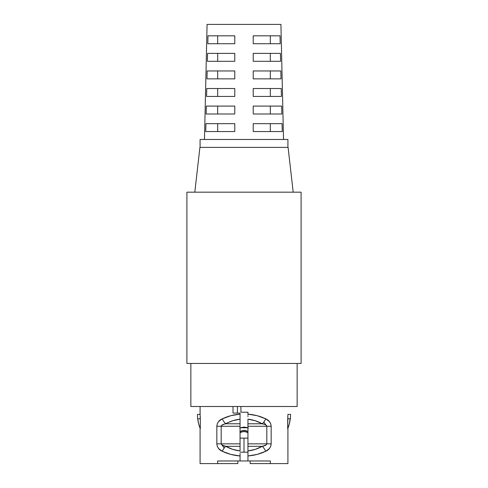 <?xml version="1.0" encoding="UTF-8"?>
<svg xmlns="http://www.w3.org/2000/svg" width="488" height="488" viewBox="0 0 488 488"><rect width="100%" height="100%" fill="white"/><g stroke="black" fill="none" stroke-linecap="round" stroke-linejoin="round"><path stroke-width="0.73" d="M237.412 413.092L237.412 406.504L237.412 413.092M247.953 431.624L244 430.343L244 431.63A6.497 6.497 0 0 0 240.047 432.966A6.497 6.497 0 0 1 244 431.63L244 430.343L241.139 430.983L239.889 431.746M287.92 147.376L287.92 139.47L200.08 139.47L200.08 147.376L200.08 139.47L287.92 139.47L287.92 147.376M194.81 192.174L199.915 147.376L288.085 147.376L293.19 192.174L288.085 147.376L199.915 147.376L194.81 192.174M297.143 406.504L297.143 363.462L297.143 406.504L190.857 406.504L190.857 363.462L190.857 406.504L297.143 406.504M204.472 139.47L207.083 24.4L204.472 139.47M280.917 24.4L283.528 139.47L280.917 24.4L207.083 24.4L280.917 24.4M205.93 123.659L234.777 123.659L234.777 131.565L234.777 123.659L205.93 123.659L205.747 131.565L234.777 131.565L205.747 131.565L205.93 123.659M206.345 106.091L234.777 106.091L234.777 113.997L234.777 106.091L206.345 106.091L206.156 113.997L234.777 113.997L206.156 113.997L206.345 106.091M206.753 88.523L234.777 88.523L234.777 96.429L234.777 88.523L206.753 88.523L206.57 96.429L234.777 96.429L206.57 96.429L206.753 88.523M234.777 78.861L234.777 70.955L234.777 78.861L206.979 78.861L207.162 70.955L234.777 70.955L207.162 70.955L206.979 78.861L234.777 78.861L234.777 70.955M234.777 61.293L234.777 53.387L234.777 61.293L207.388 61.293L207.577 53.387L234.777 53.387L207.577 53.387L207.388 61.293L234.777 61.293L234.777 53.387M234.777 43.725L234.777 35.819L234.777 43.725L207.803 43.725L207.986 35.819L234.777 35.819L207.986 35.819L207.803 43.725L234.777 43.725L234.777 35.819M253.223 35.819L253.223 43.725L253.223 35.819L280.014 35.819L280.197 43.725L253.223 43.725L280.197 43.725L280.014 35.819L253.223 35.819L253.223 43.725M253.223 106.091L253.223 113.997L253.223 106.091L281.655 106.091L281.844 113.997L253.223 113.997L281.844 113.997L281.655 106.091L253.223 106.091L253.223 113.997M237.851 463.6L237.851 460.965L237.851 463.6L217.648 463.6L217.648 460.965L240.047 460.965L240.047 455.957L230.873 454.42L222.296 451.29L218.563 448.502L217.312 446.386L216.831 443.836L216.831 426.268L217.312 423.712L218.563 421.601L222.296 418.814L230.873 415.685L240.047 414.147L240.047 413.092L233.02 413.092L233.02 406.504L233.02 413.092L240.047 413.092L240.047 414.147C233.734 414.641 227.817 416.197 222.296 418.814A7.027 3.111 60.4 0 0 225.773 423.785L240.047 423.785L240.047 450.924L232.672 449.356L225.773 446.319L240.047 446.319L225.773 446.319L221.912 444.965L221.18 443.836L240.047 443.836L221.18 443.836L221.18 426.268L240.047 426.268L221.18 426.268L221.912 425.133L232.672 420.748L240.047 419.18L240.047 423.785L225.773 423.785C230.214 421.272 234.972 419.735 240.047 419.18L240.047 416.874M247.953 455.902L247.953 455.932C254.266 455.463 260.183 453.907 265.704 451.29A7.027 3.111 -119.6 0 0 262.227 446.319C257.786 448.832 253.028 450.369 247.953 450.924L247.953 419.18C253.028 419.735 257.786 421.272 262.227 423.785L247.953 423.785L247.953 419.18L255.328 420.748L262.227 423.785L264.88 424.499L266.088 425.139L266.82 426.268L247.953 426.268L266.82 426.268L266.82 443.836L247.953 443.836L266.82 443.836L266.088 444.971L262.227 446.319L247.953 446.319L262.227 446.319L255.328 449.356L247.953 450.924L247.953 423.785L262.227 423.785A7.027 3.111 -60.4 0 0 265.704 418.814C260.183 416.197 254.266 414.641 247.953 414.147L247.953 412.214L240.926 412.214L240.926 406.504L240.926 412.214L247.953 412.214L247.953 414.147L257.127 415.685L265.704 418.814L269.437 421.601L270.688 423.718L271.169 426.268L271.169 443.836L270.688 446.392L269.437 448.502L265.704 451.29L257.127 454.42L247.953 455.957L247.953 460.965L222.626 460.965M265.374 460.965L247.953 460.965L270.352 460.965L270.352 463.6L250.149 463.6L250.149 460.965L250.149 463.6L287.92 463.6L287.92 428.208M248.3 427.909L243.982 427.091L239.669 427.915M200.08 463.6L217.648 463.6L200.08 463.6L200.08 428.202L200.08 463.6M200.3 428.726L200.08 428.19L200.3 428.726A37.332 37.332 0 0 1 197.707 418.802L198.659 423.852L200.3 428.726L200.3 418.802L200.3 428.726M200.269 417.118L200.111 414.745L200.3 418.802L197.707 418.802L200.3 418.802L200.269 417.118M197.445 414.745L197.445 414.41L200.08 414.41L200.111 414.745L200.08 406.504L200.08 414.41L197.445 414.41L197.707 418.802M287.92 428.19L287.92 463.6L270.352 463.6L270.352 460.965M287.889 414.757L287.7 428.726L287.7 418.802L290.293 418.802A37.332 37.332 0 0 1 287.7 428.726L289.341 423.852L290.458 417.124L290.293 418.802L287.7 418.802M244.006 427.091L247.953 427.665M247.953 454.334L247.953 455.182M240.047 419.18L240.047 450.924C234.972 450.369 230.214 448.832 225.773 446.319A7.027 3.111 119.6 0 0 222.296 451.29C227.817 453.907 233.734 455.463 240.047 455.957L240.047 455.902M240.047 455.182L240.047 454.322M240.047 453.486L240.047 460.965L247.953 460.965L240.047 460.965M247.953 414.922L247.953 414.202M247.953 416.618L247.953 415.782M240.047 415.77L240.047 414.922M240.047 414.202L240.047 416.691M247.953 450.924L247.953 453.23M253.223 78.861L253.223 70.955L280.838 70.955L281.021 78.861L253.223 78.861L281.021 78.861L280.838 70.955L253.223 70.955L253.223 78.861M253.223 61.293L253.223 53.387L280.423 53.387L280.612 61.293L253.223 61.293L280.612 61.293L280.423 53.387L253.223 53.387L253.223 61.293M253.223 96.429L253.223 88.523L281.247 88.523L281.43 96.429L253.223 96.429L281.43 96.429L281.247 88.523L253.223 88.523L253.223 96.429M253.223 131.565L253.223 123.659L282.07 123.659L282.253 131.565L253.223 131.565L282.253 131.565L282.07 123.659L253.223 123.659L253.223 131.565M301.096 192.174L186.904 192.174L186.904 363.462L301.096 363.462L186.904 363.462L186.904 192.174L301.096 192.174L301.096 363.462L301.096 192.174M234.777 131.565L234.777 123.659M217.679 123.659L217.679 131.565L217.679 123.659M234.777 113.997L234.777 106.091M217.679 106.091L217.679 113.997L217.679 106.091M234.777 96.429L234.777 88.523M217.679 88.523L217.679 96.429L217.679 88.523M217.679 70.955L217.679 78.861L217.679 70.955M217.679 53.387L217.679 61.293L217.679 53.387M217.679 35.819L217.679 43.725L217.679 35.819M270.321 53.387L270.321 61.293L270.321 53.387M270.321 43.725L270.321 35.819L270.321 43.725M270.321 70.955L270.321 78.861L270.321 70.955M270.321 88.523L270.321 96.429L270.321 88.523M270.321 106.091L270.321 113.997L270.321 106.091M270.321 123.659L270.321 131.565L270.321 123.659M217.648 460.965L217.648 463.6M224.169 448.069L221.18 443.836L221.18 426.268C221.436 425.103 222.967 424.273 225.773 423.785A7.027 3.111 -119.6 0 1 222.296 418.814C218.959 420.29 217.136 422.773 216.831 426.268L221.18 426.268L216.831 426.268L216.831 443.836L221.18 443.836L216.831 443.836C217.148 447.344 218.972 449.826 222.296 451.29A7.027 3.111 -60.4 0 1 225.773 446.319C222.973 445.831 221.442 445.007 221.18 443.836M263.831 422.035L266.82 426.268L271.169 426.268C270.852 422.76 269.028 420.278 265.704 418.814A7.027 3.111 119.6 0 1 262.227 423.785C265.027 424.273 266.558 425.097 266.82 426.268L266.82 443.836L271.169 443.836L271.169 426.268L266.82 426.268M265.704 451.29C269.041 449.814 270.864 447.331 271.169 443.836L266.82 443.836C266.564 445.001 265.033 445.831 262.227 446.319A7.027 3.111 60.4 0 1 265.704 451.29M247.19 431.148L245.061 430.428M244 431.63A6.497 6.497 0 0 1 247.953 432.966A6.497 6.497 0 0 0 244 431.63M244 452.181L240.047 452.181L247.953 452.181L244 452.181L244 438.126L244 452.181L244 438.126L240.047 438.126L247.953 438.126L244 438.126L244 452.181M244 430.343L240.047 431.624M240.047 427.775L247.953 427.775M247.953 460.965L247.953 453.413M290.458 417.124L290.555 414.41L290.555 414.745L290.555 414.41L287.92 414.41L290.555 414.41L290.549 415.02M197.542 417.124L197.518 416.764M287.731 417.118L287.755 416.551"/></g></svg>
